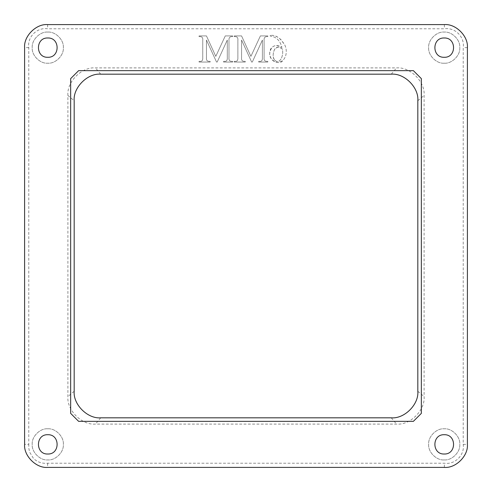<?xml version="1.0" encoding="UTF-8"?>
<svg xmlns="http://www.w3.org/2000/svg" width="492" height="492" viewBox="0 0 492 492"><rect width="100%" height="100%" fill="white"/><g stroke="black" fill="none" stroke-linecap="round" stroke-linejoin="round"><path stroke-width="0.37" stroke-dasharray="2.46 1.84" d="M70.657 78.622L70.657 413.378L78.622 421.349L413.378 421.349L421.343 413.378L421.343 78.622L413.378 70.651L78.622 70.651L70.657 78.622M24.6 444.374L24.6 47.626C23.573 36.236 36.236 23.573 47.626 24.6L444.374 24.6C455.764 23.573 468.427 36.236 467.4 47.626L467.4 444.374C468.427 455.764 455.764 468.427 444.374 467.4L47.626 467.4C36.236 468.427 23.573 455.764 24.6 444.374L28.782 444.374L28.782 47.626C27.122 36.992 36.992 27.122 47.626 28.782L444.374 28.782C455.008 27.122 464.878 36.992 463.218 47.626L463.218 444.374C464.878 455.008 455.008 464.878 444.374 463.218L47.626 463.218C42.183 463.735 37.478 462.16 33.511 458.489L29.551 451.982L28.819 448.218L28.782 444.374M47.779 32.072C55.479 31.377 64.04 39.938 63.345 47.638C64.04 55.338 55.479 63.899 47.779 63.204C40.08 63.899 31.519 55.338 32.214 47.638C31.519 39.938 40.08 31.377 47.779 32.072C55.479 31.377 64.04 39.938 63.345 47.638C64.04 55.338 55.479 63.899 47.779 63.204C40.08 63.899 31.519 55.338 32.214 47.638C31.519 39.938 40.08 31.377 47.779 32.072M47.779 37.995C35.344 37.466 35.344 57.81 47.779 57.281C60.215 57.81 60.215 37.466 47.779 37.995M47.779 428.796C40.08 428.101 31.519 436.662 32.214 444.362C31.519 452.062 40.08 460.623 47.779 459.928C55.479 460.623 64.04 452.062 63.345 444.362C64.04 436.662 55.479 428.101 47.779 428.796C40.08 428.101 31.519 436.662 32.214 444.362C31.519 452.062 40.08 460.623 47.779 459.928C55.479 460.623 64.04 452.062 63.345 444.362C64.04 436.662 55.479 428.101 47.779 428.796M47.779 434.719C60.215 434.19 60.215 454.534 47.779 454.005C35.344 454.534 35.344 434.19 47.779 434.719M444.221 459.928C436.521 460.623 427.96 452.062 428.655 444.362C427.96 436.662 436.521 428.101 444.221 428.796C451.92 428.101 460.481 436.662 459.786 444.362C460.481 452.062 451.92 460.623 444.221 459.928C436.521 460.623 427.96 452.062 428.655 444.362C427.96 436.662 436.521 428.101 444.221 428.796C451.92 428.101 460.481 436.662 459.786 444.362C460.481 452.062 451.92 460.623 444.221 459.928M444.221 454.005C456.656 454.534 456.656 434.19 444.221 434.719C431.785 434.19 431.785 454.534 444.221 454.005M444.221 63.204C451.92 63.899 460.481 55.338 459.786 47.638C460.481 39.938 451.92 31.377 444.221 32.072C436.521 31.377 427.96 39.938 428.655 47.638C427.96 55.338 436.521 63.899 444.221 63.204C451.92 63.899 460.481 55.338 459.786 47.638C460.481 39.938 451.92 31.377 444.221 32.072C436.521 31.377 427.96 39.938 428.655 47.638C427.96 55.338 436.521 63.899 444.221 63.204M444.221 57.281C431.785 57.81 431.785 37.466 444.221 37.995C456.656 37.466 456.656 57.81 444.221 57.281M67.902 95.442C66.672 81.813 81.813 66.672 95.442 67.902L396.558 67.902C410.187 66.672 425.328 81.813 424.098 95.442L424.098 396.558C425.328 410.187 410.187 425.328 396.558 424.098L95.442 424.098C81.813 425.328 66.672 410.187 67.902 396.558L67.902 95.442L74.175 100.743L74.175 391.257C72.988 404.406 87.594 419.012 100.743 417.825L391.257 417.825C404.406 419.012 419.012 404.406 417.825 391.257L417.825 100.743C419.012 87.594 404.406 72.988 391.257 74.175L100.743 74.175C87.594 72.988 72.988 87.594 74.175 100.743M271.375 35.369C274.161 35.117 277.316 36.5 280.834 39.514L284.856 45.123C286.498 48.351 287.715 55.645 282.599 60.744C279.8 65.528 268.46 60.239 269.739 53.259C271.11 45.731 275.169 43.8 281.922 47.46C280.126 40.516 276.233 36.728 270.256 36.082L270.256 35.369L271.375 35.369L270.256 35.369L270.256 36.082C276.233 36.728 280.126 40.516 281.922 47.46C277.937 44.827 274.53 44.913 271.707 47.706C267.691 51.642 269.739 62.133 278.048 62.515L282.599 60.744C287.715 55.645 286.498 48.351 284.856 45.123C280.692 38.302 276.197 35.055 271.375 35.369M258.694 61.34L259.616 61.34C261.646 61.598 262.568 60.325 262.396 57.521L262.396 40.055L252.291 62.053L251.658 62.053L241.572 40.055L241.572 57.521C241.283 60.116 242.212 61.389 244.346 61.34L245.274 61.34L245.274 62.053L234.167 62.053L234.167 61.34L235.071 61.34C237.095 61.598 238.03 60.325 237.87 57.521L237.87 40.436C238.159 37.847 237.224 36.574 235.071 36.623L234.167 36.623L234.167 35.91L241.572 35.91L250.902 56.365L260.391 35.91L267.796 35.91L267.796 36.623C265.09 36.322 263.853 37.595 264.093 40.436L264.093 57.521C263.81 60.116 264.739 61.389 266.867 61.34L267.796 61.34L267.796 62.053L258.694 62.053L258.694 61.34L258.694 62.053L267.796 62.053L267.796 61.34L266.867 61.34C264.739 61.389 263.81 60.116 264.093 57.521L264.093 40.436C263.853 37.595 265.09 36.322 267.796 36.623L267.796 35.91L260.391 35.91L250.902 56.365L241.572 35.91L234.167 35.91L234.167 36.623L235.071 36.623C237.224 36.574 238.159 37.847 237.87 40.436L237.87 57.521C238.03 60.325 237.095 61.598 235.071 61.34L234.167 61.34L234.167 62.053L245.274 62.053L245.274 61.34L244.346 61.34C242.212 61.389 241.283 60.116 241.572 57.521L241.572 40.055L251.658 62.053L252.291 62.053L262.396 40.055L262.396 57.521C262.568 60.325 261.646 61.598 259.616 61.34L258.694 61.34M223.583 61.34L224.506 61.34C226.529 61.598 227.458 60.325 227.286 57.521L227.286 40.055L217.181 62.053L216.542 62.053L206.456 40.055L206.456 57.521C206.173 60.116 207.095 61.389 209.235 61.34L210.158 61.34L210.158 62.053L199.051 62.053L199.051 61.34L199.961 61.34C201.984 61.598 202.919 60.325 202.753 57.521L202.753 40.436C203.042 37.847 202.114 36.574 199.961 36.623L199.051 36.623L199.051 35.91L206.456 35.91L215.791 56.365L225.275 35.91L232.679 35.91L232.679 36.623C229.979 36.322 228.743 37.595 228.977 40.436L228.977 57.521C228.7 60.116 229.623 61.389 231.757 61.34L232.679 61.34L232.679 62.053L223.583 62.053L223.583 61.34L223.583 62.053L232.679 62.053L232.679 61.34L231.757 61.34C229.623 61.389 228.7 60.116 228.977 57.521L228.977 40.436C228.743 37.595 229.979 36.322 232.679 36.623L232.679 35.91L225.275 35.91L215.791 56.365L206.456 35.91L199.051 35.91L199.051 36.623L199.961 36.623C202.114 36.574 203.042 37.847 202.753 40.436L202.753 57.521C202.919 60.325 201.984 61.598 199.961 61.34L199.051 61.34L199.051 62.053L210.158 62.053L210.158 61.34L209.235 61.34C207.095 61.389 206.173 60.116 206.456 57.521L206.456 40.055L216.542 62.053L217.181 62.053L227.286 40.055L227.286 57.521C227.458 60.325 226.529 61.598 224.506 61.34L223.583 61.34M274.493 59.858C272.734 57.14 272.728 53.733 274.481 49.637C278.989 45.295 279.124 47.583 282.254 48.862C284.167 55.473 279.604 65.485 274.493 59.858C279.604 65.485 284.167 55.473 282.254 48.862C280.299 47.638 278.946 47.091 278.201 47.226C273.349 46.678 271.781 57.152 274.493 59.858M467.4 47.626L463.218 47.626M463.218 444.374L467.4 444.374M444.374 24.6L444.374 28.782M47.626 24.6L47.626 28.782M28.782 47.626L24.6 47.626M444.374 467.4L444.374 463.218M47.626 463.218L47.626 467.4M417.825 100.743L424.098 95.442M391.257 74.175L396.558 67.902M100.743 74.175L95.442 67.902M74.175 391.257L67.902 396.558M417.825 391.257L424.098 396.558M391.257 417.825L396.558 424.098M100.743 417.825L95.442 424.098"/><path stroke-width="0.74" d="M70.657 413.378L70.657 78.622L78.622 70.651L413.378 70.651L421.343 78.622L421.343 413.378L413.378 421.349L78.622 421.349L70.657 413.378M24.6 47.626L24.6 444.374C23.573 455.764 36.236 468.427 47.626 467.4L444.374 467.4C455.764 468.427 468.427 455.764 467.4 444.374L467.4 47.626C468.427 36.236 455.764 23.573 444.374 24.6L47.626 24.6C36.236 23.573 23.573 36.236 24.6 47.626M47.779 37.995C60.215 37.466 60.215 57.81 47.779 57.281C35.344 57.81 35.344 37.466 47.779 37.995M47.779 454.005C60.215 454.534 60.215 434.19 47.779 434.719C35.344 434.19 35.344 454.534 47.779 454.005M444.221 454.005C431.785 454.534 431.785 434.19 444.221 434.719C456.656 434.19 456.656 454.534 444.221 454.005M444.221 37.995C431.785 37.466 431.785 57.81 444.221 57.281C456.656 57.81 456.656 37.466 444.221 37.995M74.175 391.257C72.988 404.406 87.594 419.012 100.743 417.825L391.257 417.825C404.406 419.012 419.012 404.406 417.825 391.257L417.825 100.743C419.012 87.594 404.406 72.988 391.257 74.175L100.743 74.175C87.594 72.988 72.988 87.594 74.175 100.743L74.175 391.257"/></g></svg>
